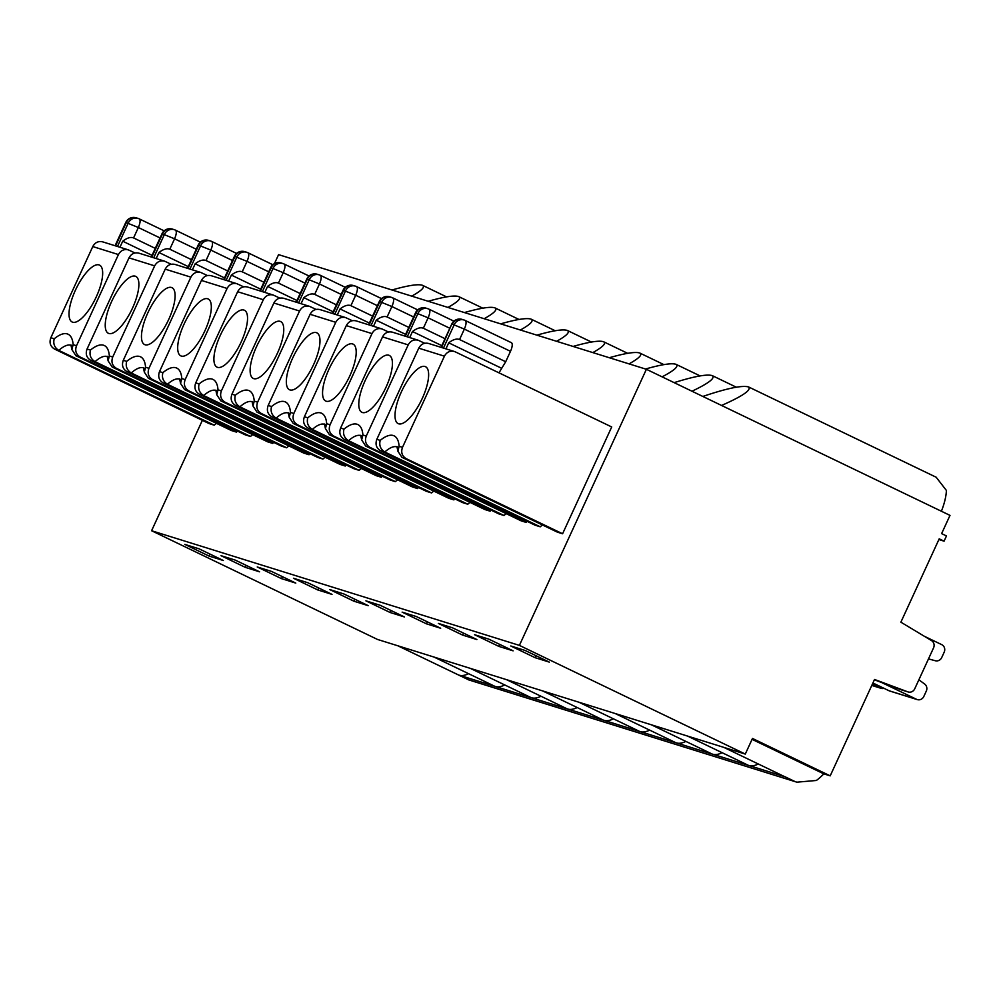 <?xml version="1.0" encoding="UTF-8"?>
<svg xmlns="http://www.w3.org/2000/svg" width="1000" height="1000" viewBox="0 0 1000 1000"><rect width="100%" height="100%" fill="white"/><g stroke="black" fill="none" stroke-linecap="round" stroke-linejoin="round"><path stroke-width="1.5" d="M202.362 420.337L151.588 530.737L519.4 645.387L646.388 369.288L950 515.388L941.612 533.612L946.475 535.95L944.075 541.163L939.212 538.825L900.875 622.175L931.5 640.575A5.737 5.387 107.3 0 1 933.55 647.9L914.725 688.825A5.737 5.387 107.3 0 1 908.162 691.963L901.5 689.887A5.737 5.387 -72.7 0 1 901.25 689.8L874.362 679.812M519.4 645.387L745.288 754.075L752.475 738.45L830.2 775.85L874.525 679.475L907.9 691.875A5.737 5.387 107.3 0 0 908.162 691.963M928.487 658.9L935.35 660.75A5.737 5.387 107.3 0 0 941.725 657.55L944.188 652.175A5.737 5.387 107.3 0 0 941.725 644.638L924.25 636.225M498.975 372.825L505.7 361.737L510.487 351.325A8.612 2.963 -64.3 0 0 511.375 342.675A8.612 2.963 -64.3 0 0 511.238 342.625L465.35 320.538M455.35 351.887L454.312 351.475C449.988 350.513 446.7 352.075 444.425 356.175L402.5 447.337C400.763 452.287 402 456.075 406.225 458.675L562.587 533.763L611.712 426.962L455.35 351.887M454.312 351.475L428.562 343.45C424.288 342.5 421.025 344.075 418.762 348.175L376.825 439.338C375.087 444.288 376.3 448.062 380.475 450.65L535.013 525.163L540.25 526.8L384.8 452L380.475 450.65M468.562 673.675A64.575 22.2 115.7 0 1 459.113 675.175L785.088 776.787A64.575 22.2 115.7 0 1 784.038 776.375L723.825 747.387M505.7 361.737L459.55 339.538L464.35 329.113L510.487 351.325M881.612 682.513L916.575 699.325A5.737 5.387 107.3 0 0 923.825 696.462L926.3 691.087A5.737 5.387 107.3 0 0 924.638 684.025L918.875 679.8M917.262 699.6L889.688 691.012A5.737 5.387 -72.7 0 1 889 690.738L872.913 682.987M151.588 530.737L377.475 639.438L745.288 754.075M401.362 391.9A31.575 10.85 115.7 0 1 425.988 366.975A31.575 10.85 115.7 0 1 423.762 395A31.575 10.85 115.7 0 1 398.638 423.8A31.575 10.85 115.7 0 1 401.362 391.9M535.075 657.675L510.788 645.987L525.05 650.438L549.338 662.125L535.075 657.675L535.988 655.7M752.062 739.338L823.825 773.863A64.575 22.2 115.7 0 1 816.363 780.475L796.888 782.175L468.825 679.85L459.113 675.175M562.587 533.763L557.362 532.137L401.912 457.325L406.225 458.675M542.463 524.963A43.05 14.8 -64.3 0 0 540.25 526.8M758.325 763.988A64.575 22.2 115.7 0 1 748.875 765.487A64.575 22.2 115.7 0 1 747.825 765.075L687.613 736.1M513.112 650.837L498.85 646.388L474.562 634.7L488.825 639.15L513.112 650.837M476.887 639.55L462.638 635.1L438.35 623.413L452.6 627.863L476.887 639.55M440.675 628.25L426.413 623.812L402.125 612.125L416.388 616.562L440.675 628.25M404.45 616.962L390.188 612.525L365.9 600.837L380.163 605.275L404.45 616.962M368.237 605.675L353.975 601.225L329.688 589.538L343.938 593.987L368.237 605.675M332.013 594.388L317.75 589.938L293.463 578.25L307.725 582.7L332.013 594.388M295.788 583.1L281.525 578.65L257.238 566.962L271.5 571.413L295.788 583.1M223.35 560.513L209.088 556.075L184.8 544.388L199.062 548.825L223.35 560.513M259.575 571.812L245.312 567.362L221.025 555.675L235.275 560.112L259.575 571.812M823.825 773.863L830.2 775.85M938.888 539.55L944.075 541.163M702.837 396.45C726.762 388.363 741.988 385.188 748.5 386.912C751.762 389.9 742.788 396.075 721.562 405.462M274.462 263.575L278.575 254.638L646.388 369.288M936.263 477.35L946.388 490.438A35.875 12.325 115.7 0 1 941.4 511.25M526.925 521.263L526.362 522.475L521.138 520.837L365.688 446.037L361.65 439.862L362.9 435L366.275 436.05L408.2 344.888C410.475 340.788 413.775 339.225 418.088 340.188L424.725 343.275M506.238 513.675A43.05 14.8 -64.3 0 0 504.025 515.513L498.8 513.875L344.263 439.363C340.087 436.763 338.862 433 340.613 428.05L343.988 429.1C342.738 434.087 344.275 437.95 348.575 440.7L344.263 439.363M490.7 509.975L490.15 511.188L484.913 509.55L329.462 434.75L325.425 428.575L326.675 423.713L330.05 424.762L371.987 333.6C374.25 329.5 377.55 327.938 381.875 328.888L388.5 331.987M470.012 502.388A43.05 14.8 -64.3 0 0 467.8 504.225L462.575 502.587L308.038 428.062C303.863 425.475 302.65 421.712 304.387 416.763L307.762 417.812C306.525 422.8 308.05 426.662 312.362 429.412L308.038 428.062M454.475 498.688L453.925 499.888L448.7 498.263L293.25 423.462L289.2 417.287L290.462 412.425L293.837 413.475L335.763 322.312C338.038 318.212 341.325 316.65 345.65 317.6L352.287 320.7M433.8 491.087A43.05 14.8 -64.3 0 0 431.587 492.925L426.35 491.3L271.812 416.775C267.638 414.188 266.425 410.425 268.163 405.475L271.537 406.525C270.3 411.5 271.825 415.375 276.137 418.125L271.812 416.775M418.263 487.4L417.7 488.6L412.475 486.975L257.025 412.175L252.987 406L254.237 401.125L257.613 402.188L299.55 311.012C301.812 306.925 305.113 305.35 309.425 306.312L316.062 309.413M397.575 479.8A43.05 14.8 -64.3 0 0 395.363 481.637L390.138 480.012L235.6 405.487C231.425 402.9 230.2 399.125 231.95 394.188L235.325 395.238C234.075 400.213 235.613 404.087 239.913 406.838L235.6 405.487M382.038 476.1L381.488 477.312L376.25 475.688L220.812 400.875L216.762 394.712L218.012 389.837L221.388 390.887L263.325 299.725C265.587 295.637 268.888 294.062 273.212 295.025L279.837 298.125M361.35 468.512A43.05 14.8 -64.3 0 0 359.137 470.35L353.913 468.725L199.375 394.2C195.2 391.613 193.988 387.837 195.725 382.887L199.1 383.95C197.862 388.925 199.387 392.788 203.7 395.55L199.375 394.2M345.825 464.812L345.262 466.025L340.037 464.4L184.587 389.588L180.538 383.413L181.8 378.55L185.175 379.6L227.1 288.438C229.375 284.337 232.662 282.775 236.988 283.738L243.625 286.825M325.138 457.225A43.05 14.8 -64.3 0 0 322.925 459.062L317.7 457.425L163.15 382.912C158.975 380.325 157.762 376.55 159.5 371.6L162.875 372.65C161.637 377.638 163.162 381.5 167.475 384.263L163.15 382.912M309.6 453.525L309.037 454.738L303.812 453.1L148.363 378.3L144.325 372.125L145.575 367.262L148.95 368.312L190.888 277.15C193.15 273.05 196.45 271.488 200.763 272.45L207.4 275.538M288.913 445.938A43.05 14.8 -64.3 0 0 286.7 447.775L281.475 446.138L126.938 371.625C122.762 369.025 121.538 365.262 123.287 360.312L126.662 361.362C125.412 366.35 126.95 370.213 131.25 372.962L126.938 371.625M237.162 430.95L236.6 432.15L231.375 430.525L75.925 355.725L71.875 349.55L73.138 344.688L76.513 345.737L118.438 254.562C120.712 250.475 124 248.9 128.325 249.862L134.963 252.963M216.475 423.35A43.05 14.8 -64.3 0 0 214.262 425.188L209.037 423.562L54.488 349.038C50.312 346.45 49.1 342.688 50.838 337.738L54.212 338.787C52.975 343.762 54.513 347.638 58.812 350.387L54.488 349.038M273.375 442.238L272.825 443.45L267.6 441.812L112.15 367.013L108.1 360.838L109.35 355.975L112.725 357.025L154.662 265.863C156.925 261.762 160.225 260.2 164.55 261.15L171.175 264.25M252.7 434.65A43.05 14.8 -64.3 0 0 250.487 436.475L245.25 434.85L90.712 360.325C86.538 357.738 85.325 353.975 87.062 349.025L90.438 350.075C89.2 355.05 90.725 358.925 95.037 361.675L90.712 360.325M501.163 368.062L448.713 342.825C453.075 339.475 456.688 338.387 459.55 339.538M445.938 348.862L448.713 342.825M449.825 328.275L428.125 317.825C430.138 313.038 430.387 310.138 428.875 309.125L429.012 309.188A8.612 8.612 0 0 0 427.837 308.725A8.612 8.075 -72.7 0 1 428.875 309.125M445.037 338.688L423.338 328.25C420.462 327.088 416.85 328.188 412.488 331.538L409.712 337.575M441.825 345.65L412.488 331.538M365.15 380.6A31.575 10.85 115.7 0 1 389.762 355.688A31.575 10.85 115.7 0 1 387.55 383.713A31.575 10.85 115.7 0 1 362.413 412.512A31.575 10.85 115.7 0 1 365.15 380.6M872.35 684.2L880.35 688.037A5.737 5.387 107.3 0 0 884 688.337M418.088 340.188L392.35 332.163C388.075 331.213 384.8 332.788 382.537 336.887L340.613 428.05M526.362 522.475L370.012 447.388C365.788 444.775 364.538 441 366.275 436.05M722.1 752.7A64.575 22.2 115.7 0 1 712.65 754.2A64.575 22.2 115.7 0 1 711.6 753.787L651.388 724.812M498.85 646.388L499.762 644.412M674.137 382.638C694.338 376.325 707.05 373.988 712.275 375.625C715.487 378.05 708.725 383.25 691.975 391.225M504.025 515.513L348.575 440.7A43.05 14.8 -64.3 0 1 360.887 435.613M160.062 237.95L138.363 227.512C140.375 222.712 140.625 219.812 139.113 218.812L139.25 218.863A8.612 8.612 0 0 0 138.075 218.4A8.612 8.075 -72.7 0 1 139.113 218.812M155.275 248.375L133.562 237.925C130.7 236.775 127.088 237.875 122.725 241.213L119.95 247.25M152.062 255.338L122.725 241.213M75.388 290.287A31.575 10.85 115.7 0 1 100 265.363A31.575 10.85 115.7 0 1 97.788 293.4A31.575 10.85 115.7 0 1 72.65 322.2A31.575 10.85 115.7 0 1 75.388 290.287M128.325 249.862L102.587 241.838C98.312 240.9 95.037 242.475 92.775 246.562L50.838 337.738M236.6 432.15L80.25 357.062C76.025 354.462 74.775 350.688 76.513 345.737M214.262 425.188L58.812 350.387A43.05 14.8 -64.3 0 1 71.125 345.288M391.987 289.988C408.212 285.375 418.387 283.825 422.512 285.312C425.288 286.988 421.7 290.587 411.725 296.137M209.088 556.075L210 554.087M504.775 684.963A64.575 22.2 115.7 0 1 495.325 686.462A64.575 22.2 115.7 0 1 494.275 686.05L434.062 657.075M413.6 316.975L391.9 306.537C393.913 301.75 394.162 298.837 392.65 297.838L392.788 297.887A8.612 8.612 0 0 0 391.613 297.425A8.612 8.075 -72.7 0 1 392.65 297.838M408.812 327.4L387.113 316.962C384.237 315.8 380.625 316.9 376.262 320.25L373.488 326.287M405.613 334.363L376.262 320.25M328.925 369.312A31.575 10.85 115.7 0 1 353.55 344.4A31.575 10.85 115.7 0 1 351.325 372.425A31.575 10.85 115.7 0 1 326.2 401.225A31.575 10.85 115.7 0 1 328.925 369.312M381.875 328.9L356.125 320.875C351.85 319.925 348.587 321.5 346.312 325.6L304.387 416.763M490.15 511.188L333.787 436.1C329.562 433.488 328.312 429.712 330.05 424.762M685.875 741.413A64.575 22.2 115.7 0 1 676.425 742.913A64.575 22.2 115.7 0 1 675.387 742.5L615.163 713.525M462.638 635.1L463.537 633.125M645.525 369.012C661.762 364.412 671.938 362.85 676.05 364.338C679.025 366.25 674.375 370.425 662.1 376.85M467.8 504.225L312.362 429.412A43.05 14.8 -64.3 0 1 324.663 424.325M377.388 305.688L355.688 295.25C357.7 290.45 357.95 287.55 356.425 286.55L356.575 286.6A8.612 8.612 0 0 0 355.4 286.137A8.612 8.075 -72.7 0 1 356.425 286.55M372.587 316.112L350.887 305.663C348.025 304.513 344.412 305.613 340.05 308.95L337.275 314.988M369.387 323.075L340.05 308.95M292.7 358.025A31.575 10.85 115.7 0 1 317.325 333.1A31.575 10.85 115.7 0 1 315.1 361.138A31.575 10.85 115.7 0 1 289.975 389.938A31.575 10.85 115.7 0 1 292.7 358.025M345.65 317.6L319.913 309.575C315.637 308.637 312.362 310.212 310.1 314.3L268.163 405.475M453.925 499.888L297.562 424.8C293.337 422.2 292.1 418.425 293.837 413.475M649.663 730.125A64.575 22.2 115.7 0 1 640.212 731.625A64.575 22.2 115.7 0 1 639.163 731.213L578.95 702.237M426.413 623.812L427.325 621.838M609.3 357.725C625.538 353.113 635.712 351.562 639.837 353.05C642.613 354.725 639.012 358.325 629.05 363.875M431.587 492.925L276.137 418.125A43.05 14.8 -64.3 0 1 288.438 413.025M341.163 294.4L319.462 283.962C321.475 279.163 321.725 276.262 320.213 275.262L320.35 275.312A8.612 8.612 0 0 0 319.175 274.85A8.612 8.075 -72.7 0 1 320.213 275.262M336.375 304.825L314.675 294.375C311.8 293.225 308.188 294.325 303.825 297.663L301.05 303.7M333.175 311.788L303.825 297.663M256.488 346.737A31.575 10.85 115.7 0 1 281.1 321.812A31.575 10.85 115.7 0 1 278.888 349.837A31.575 10.85 115.7 0 1 253.762 378.65A31.575 10.85 115.7 0 1 256.488 346.737M309.438 306.312L283.688 298.288C279.413 297.35 276.137 298.925 273.875 303.012L231.95 394.188M417.7 488.6L261.35 413.512C257.125 410.913 255.875 407.137 257.613 402.188M613.438 718.838A64.575 22.2 115.7 0 1 603.987 720.337A64.575 22.2 115.7 0 1 602.938 719.925L542.725 690.95M390.188 612.525L391.1 610.538M573.088 346.438C589.312 341.825 599.5 340.275 603.612 341.763C606.388 343.425 602.8 347.038 592.837 352.587M395.363 481.637L239.913 406.838A43.05 14.8 -64.3 0 1 252.225 401.737M304.95 283.113L283.238 272.663C285.25 267.875 285.5 264.975 283.988 263.962L284.125 264.025A8.612 8.612 0 0 0 282.962 263.562A8.612 8.075 -72.7 0 1 283.988 263.962M300.15 293.525L278.45 283.087C275.575 281.938 271.962 283.025 267.6 286.375L264.825 292.413M296.95 300.5L267.6 286.375M220.263 335.45A31.575 10.85 115.7 0 1 244.887 310.525A31.575 10.85 115.7 0 1 242.662 338.55A31.575 10.85 115.7 0 1 217.537 367.35A31.575 10.85 115.7 0 1 220.263 335.45M273.212 295.025L247.463 287C243.188 286.05 239.925 287.625 237.65 291.725L195.725 382.887M381.488 477.312L225.125 402.225C220.9 399.625 219.662 395.838 221.388 390.887M577.212 707.537A64.575 22.2 115.7 0 1 567.762 709.038A64.575 22.2 115.7 0 1 566.725 708.637L506.5 679.65M353.975 601.225L354.888 599.25M536.862 335.15C553.1 330.538 563.275 328.975 567.4 330.475C570.175 332.137 566.575 335.75 556.613 341.3M359.137 470.35L203.7 395.55A43.05 14.8 -64.3 0 1 216 390.45M268.725 271.825L247.025 261.375C249.037 256.588 249.288 253.688 247.763 252.675L247.913 252.738A8.612 8.612 0 0 0 246.737 252.275A8.612 8.075 -72.7 0 1 247.763 252.675M263.938 282.238L242.225 271.8C239.363 270.65 235.75 271.737 231.388 275.087L228.612 281.125M260.725 289.212L231.388 275.087M184.05 324.15A31.575 10.85 115.7 0 1 208.663 299.237A31.575 10.85 115.7 0 1 206.45 327.262A31.575 10.85 115.7 0 1 181.312 356.062A31.575 10.85 115.7 0 1 184.05 324.15M236.988 283.738L211.25 275.712C206.975 274.762 203.7 276.337 201.438 280.438L159.5 371.6M345.262 466.025L188.912 390.938C184.675 388.325 183.438 384.55 185.175 379.6M541 696.25A64.575 22.2 115.7 0 1 531.55 697.75A64.575 22.2 115.7 0 1 530.5 697.337L470.288 668.363M317.75 589.938L318.663 587.962M500.65 323.85C516.875 319.25 527.05 317.688 531.175 319.175C533.95 320.85 530.363 324.462 520.388 330.012M322.925 459.062L167.475 384.263A43.05 14.8 -64.3 0 1 179.775 379.162M232.5 260.538L210.8 250.087C212.812 245.3 213.062 242.4 211.55 241.388L211.688 241.438A8.612 8.612 0 0 0 210.512 240.987A8.612 8.075 -72.7 0 1 211.55 241.388M227.712 270.95L206.012 260.512C203.137 259.35 199.525 260.45 195.162 263.8L192.387 269.837M224.513 277.913L195.162 263.8M147.825 312.863A31.575 10.85 115.7 0 1 172.438 287.95A31.575 10.85 115.7 0 1 170.225 315.975A31.575 10.85 115.7 0 1 145.1 344.775A31.575 10.85 115.7 0 1 147.825 312.863M200.775 272.45L175.025 264.425C170.75 263.475 167.475 265.05 165.212 269.15L123.287 360.312M309.037 454.738L152.688 379.65C148.463 377.038 147.213 373.263 148.95 368.312M281.525 578.65L282.438 576.675M464.425 312.562C480.65 307.962 490.838 306.4 494.95 307.887C497.725 309.562 494.137 313.175 484.175 318.725M286.7 447.775L131.25 372.962A43.05 14.8 -64.3 0 1 143.562 367.875M196.287 249.237L174.575 238.8C176.588 234 176.838 231.1 175.325 230.1L175.463 230.15A8.612 8.612 0 0 0 174.3 229.688A8.612 8.075 -72.7 0 1 175.325 230.1M191.488 259.662L169.788 249.213C166.925 248.062 163.3 249.163 158.938 252.512L156.163 258.538M188.287 266.625L158.938 252.512M111.6 301.575A31.575 10.85 115.7 0 1 136.225 276.65A31.575 10.85 115.7 0 1 134 304.688A31.575 10.85 115.7 0 1 108.875 333.488A31.575 10.85 115.7 0 1 111.6 301.575M164.55 261.15L138.8 253.125C134.525 252.188 131.263 253.762 129 257.863L87.062 349.025M272.825 443.45L116.463 368.363C112.238 365.75 111 361.975 112.725 357.025M245.312 567.362L246.225 565.388M428.2 301.275C444.438 296.675 454.613 295.113 458.738 296.6C461.512 298.275 457.912 301.875 447.95 307.425M250.487 436.475L95.037 361.675A43.05 14.8 -64.3 0 1 107.338 356.575M376.825 439.338L380.2 440.387A51.662 17.75 115.7 0 1 399.125 446.287L397.875 451.163L401.912 457.325M380.2 440.387C378.963 445.375 380.487 449.237 384.8 452A43.05 14.8 -64.3 0 1 397.1 446.9M441.562 347.5L451.775 324.038A8.612 8.612 0 0 1 462.163 319.413L462.163 319.413A8.612 8.075 -72.7 0 0 452.312 324.137L464.35 329.113C466.35 324.325 466.6 321.425 465.087 320.412A8.612 8.075 107.3 0 0 454.212 324.725L443.462 348.088M444.425 356.175L418.762 348.175M785.088 776.787L794.812 781.462M901.25 689.8L907.9 691.875M889 690.738L916.575 699.325M402.5 447.337L399.125 446.287M511.375 342.675L465.087 320.412M423.338 328.25L428.125 317.825L415.55 312.75A8.612 8.612 0 0 1 425.938 308.125A8.612 8.075 107.3 0 0 416.087 312.838L405.337 336.213M407.238 336.8L417.987 313.438A8.612 8.075 -72.7 0 1 427.837 308.725L425.938 308.125M429.125 309.25L453.913 321.175L429.012 309.188M871.812 685.375L880.35 688.037M408.2 344.888L382.537 336.887M343.988 429.1A51.662 17.75 115.7 0 1 362.9 435M370.012 447.388L365.688 446.037M133.562 237.925L138.363 227.512L125.787 222.438A8.612 8.612 0 0 1 136.175 217.812A8.612 8.075 107.3 0 0 126.325 222.525L115.575 245.888M117.475 246.488L128.225 223.113A8.612 8.075 -72.7 0 1 138.075 218.4L136.175 217.812M139.362 218.938L164.137 230.85L139.25 218.863M118.438 254.562L92.775 246.562M54.212 338.787A51.662 17.75 115.7 0 1 73.138 344.688M80.25 357.062L75.925 355.725M387.113 316.962L391.9 306.537L379.338 301.462A8.612 8.612 0 0 1 389.712 296.837A8.612 8.075 107.3 0 0 379.862 301.55L369.125 324.925M371.025 325.513L381.775 302.15A8.612 8.075 -72.7 0 1 391.613 297.425L389.712 296.837M392.912 297.962L417.688 309.887L392.788 297.887M371.987 333.6L346.312 325.6M307.762 417.812A51.662 17.75 115.7 0 1 326.675 423.713M333.787 436.1L329.462 434.75M350.887 305.663L355.688 295.25L343.113 290.175A8.612 8.612 0 0 1 353.5 285.55A8.612 8.075 107.3 0 0 343.65 290.262L332.9 313.625M334.8 314.225L345.55 290.85A8.612 8.075 -72.7 0 1 355.4 286.137L353.5 285.55M356.688 286.675L381.463 298.6M335.763 322.312L310.1 314.3M271.537 406.525A51.662 17.75 115.7 0 1 290.462 412.425M297.562 424.8L293.25 423.462M314.675 294.375L319.462 283.962L306.887 278.875A8.612 8.612 0 0 1 317.275 274.262A8.612 8.075 107.3 0 0 307.425 278.975L296.675 302.337M298.575 302.938L309.325 279.562A8.612 8.075 -72.7 0 1 319.175 274.85L317.275 274.262M320.475 275.387L345.25 287.3L320.35 275.312M299.55 311.012L273.875 303.012M235.325 395.238A51.662 17.75 115.7 0 1 254.237 401.125M261.35 413.512L257.025 412.175M278.45 283.087L283.238 272.663L270.675 267.587A8.612 8.612 0 0 1 281.05 262.962A8.612 8.075 107.3 0 0 271.212 267.688L260.462 291.05M262.362 291.637L273.113 268.275A8.612 8.075 -72.7 0 1 282.962 263.562L281.05 262.962M284.25 264.088L309.025 276.012M263.325 299.725L237.65 291.725M199.1 383.95A51.662 17.75 115.7 0 1 218.012 389.837M225.125 402.225L220.812 400.875M242.225 271.8L247.025 261.375L234.45 256.3A8.612 8.612 0 0 1 244.838 251.675A8.612 8.075 107.3 0 0 234.988 256.388L224.237 279.762M226.137 280.35L236.887 256.988A8.612 8.075 -72.7 0 1 246.737 252.275L244.838 251.675M248.025 252.8L272.8 264.725M227.1 288.438L201.438 280.438M162.875 372.65A51.662 17.75 115.7 0 1 181.8 378.55M188.912 390.938L184.587 389.588M206.012 260.512L210.8 250.087L198.225 245.012A8.612 8.612 0 0 1 208.612 240.387A8.612 8.075 107.3 0 0 198.762 245.1L188.012 268.475M189.925 269.062L200.662 245.7A8.612 8.075 -72.7 0 1 210.512 240.987L208.612 240.387M211.812 241.513L236.588 253.438L211.688 241.438M190.888 277.15L165.212 269.15M126.662 361.362A51.662 17.75 115.7 0 1 145.575 367.262M152.688 379.65L148.363 378.3M169.788 249.213L174.575 238.8L162.013 233.725A8.612 8.612 0 0 1 172.4 229.1A8.612 8.075 107.3 0 0 162.55 233.812L151.8 257.175M153.7 257.775L164.45 234.4A8.612 8.075 -72.7 0 1 174.3 229.688L172.4 229.1M175.588 230.225L200.362 242.15L175.463 230.15M154.662 265.863L129 257.863M90.438 350.075A51.662 17.75 115.7 0 1 109.35 355.975M116.463 368.363L112.15 367.013M441.05 347.337L451.775 324.038M465.225 320.475A8.612 8.612 0 0 0 464.062 320.012L462.163 319.413M796.888 782.188L468.762 679.912L397.837 645.788M881.038 688.312L871.787 685.425M404.837 336.05L415.55 312.75M361.425 435.838L360.725 435.312L361.65 439.862M736.312 387.2L712.275 375.625M115.075 245.738L125.787 222.438M71.662 345.513L70.963 345L71.875 349.55M446.55 296.875L422.512 285.312M368.612 324.762L379.338 301.462M325.2 424.538L324.513 424.025L325.425 428.575M700.088 375.9L676.05 364.338M356.575 286.6L381.475 298.587M332.388 313.475L343.113 290.175M288.988 413.25L288.288 412.738L289.2 417.287M663.875 364.613L639.837 353.05M296.175 302.188L306.887 278.875M252.763 401.962L252.062 401.438L252.987 406M627.65 353.325L603.612 341.763M284.125 264.025L309.037 276.012M259.95 290.887L270.675 267.587M216.537 390.675L215.85 390.15L216.762 394.712M591.438 342.038L567.4 330.475M247.913 252.738L272.812 264.713M223.738 279.6L234.45 256.3M180.325 379.387L179.625 378.862L180.538 383.413M555.212 330.75L531.175 319.175M187.512 268.312L198.225 245.012M144.1 368.1L143.412 367.575L144.325 372.125M518.987 319.462L494.95 307.887M151.287 257.025L162.013 233.725M107.888 356.8L107.188 356.287L108.1 360.838M482.775 308.163L458.738 296.6M936.287 477.287L748.5 386.912M397.65 447.125L396.95 446.6L397.863 451.163"/></g></svg>
